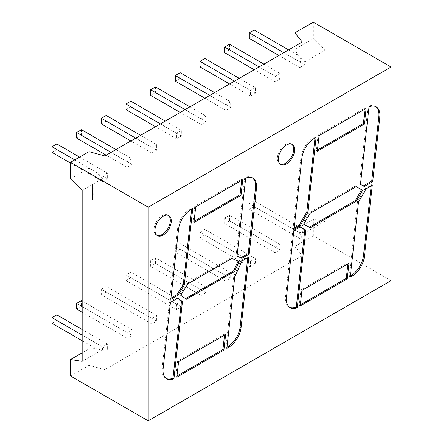 <?xml version="1.0" encoding="UTF-8"?>
<svg xmlns="http://www.w3.org/2000/svg" width="443" height="443" viewBox="0 0 443 443"><rect width="100%" height="100%" fill="white"/><g stroke="black" fill="none" stroke-linecap="round" stroke-linejoin="round"><path stroke-width="0.33" stroke-dasharray="2.21 1.66" d="M156.888 235.355A11.54 6.662 -60 0 1 156.385 235.111A11.54 6.662 -60 0 1 154.613 225.864A11.54 6.662 -60 0 1 162.155 215.697A11.54 6.662 -60 0 1 167.919 215.126A11.54 6.662 -60 0 1 168.384 215.442M280.242 164.137A11.54 6.662 -60 0 1 279.732 163.893A11.54 6.662 -60 0 1 277.966 154.646A11.54 6.662 -60 0 1 285.502 144.479A11.54 6.662 -60 0 1 291.272 143.909A11.54 6.662 -60 0 1 291.738 144.224M250.494 261.37L250.494 266.979L255.351 264.172L204.843 235.017L204.843 229.408L199.987 232.21L250.494 261.37L255.351 258.568L255.351 264.172M201.15 289.855L201.15 295.464L206.006 292.662L155.504 263.502L155.504 257.892L150.648 260.7L201.15 289.855L206.006 287.053L206.006 292.662M151.811 318.345L151.811 323.949L156.667 321.147L106.165 291.987L106.165 286.383L101.309 289.185L151.811 318.345L156.667 315.538L156.667 321.147M131.997 158.86L127.141 161.667L127.141 167.271L131.997 164.469L131.997 158.86L115.922 149.584M206.006 116.132L201.15 118.934L201.15 124.544L206.006 121.742L206.006 116.132L189.936 106.852M255.351 87.648L250.494 90.45L250.494 96.059L255.351 93.251L255.351 87.648L239.275 78.367M280.02 73.405L275.164 76.207L275.164 81.817L280.02 79.009L280.02 73.405L263.945 64.124M230.681 101.89L225.825 104.692L225.825 110.301L230.681 107.499L230.681 101.89L214.606 92.609M181.337 130.375L176.48 133.182L176.48 138.786L181.337 135.984L181.337 130.375L165.261 121.094M131.997 335.39L131.997 329.78L127.141 332.588L127.141 338.192L131.997 335.39L81.49 306.229L81.49 300.625M176.48 304.103L176.48 309.707L181.337 306.905L130.835 277.744L130.835 272.135L125.978 274.942L176.48 304.103L181.337 301.295L181.337 306.905M225.825 275.612L225.825 281.222L230.681 278.42L180.174 249.259L180.174 243.65L175.317 246.458L225.825 275.612L230.681 272.81L230.681 278.42M275.164 247.128L275.164 252.737L280.02 249.93L229.513 220.775L229.513 215.165L224.656 217.967L275.164 247.128L280.02 244.326L280.02 249.93M156.667 144.617L151.811 147.425L151.811 153.029L156.667 150.227L156.667 144.617L140.592 135.337M107.328 173.108L104.897 174.509L95.799 172.056L102.471 178.712L102.471 181.519L107.328 178.712L107.328 173.108L79.596 157.093M104.897 174.509L104.897 155.947M313.334 22.15L313.334 38.619L324.99 50.242L304.69 61.965L304.69 64.767L299.833 67.574L299.833 61.965L302.259 60.564L302.259 42.002M324.99 50.242L324.99 221.162L304.69 232.885L304.69 230.083L254.182 200.923L249.326 203.725L299.833 232.885L304.69 230.083M299.833 232.885L299.833 238.495L302.259 237.088L302.259 255.65L104.897 369.595L104.897 351.033L107.328 349.632L56.82 320.477L56.82 314.868M104.897 351.033L95.799 348.586L102.471 349.632L102.471 346.83L107.328 344.028L107.328 349.632M102.471 349.632L82.171 361.355M102.471 178.712L82.171 190.435M74.74 159.901L95.799 172.056L89.004 168.135L89.004 151.667M89.004 168.135L70.515 178.806M304.69 232.885L298.017 231.839L294.85 230.006L313.334 219.335L313.334 235.803L391.036 280.663M324.99 221.162L313.334 219.335M313.334 38.619L294.85 49.289L298.017 55.309L302.259 60.564M294.85 49.289L294.85 46.282M313.334 235.803L294.85 246.474L294.85 230.006M70.515 375.991L89.004 365.314L89.004 348.851L82.171 352.794M254.182 200.923L254.182 206.527L298.017 231.839L302.259 237.088M294.85 246.474L302.259 255.65M104.897 369.595L89.004 365.314M89.004 348.851L95.799 348.586L82.171 340.717M288.615 49.882L298.017 55.309L304.69 61.965M299.833 61.965L283.758 52.684M304.69 64.767L254.182 35.606L249.326 38.414M254.182 30.002L254.182 35.606M299.833 67.574L278.902 55.486M275.164 76.207L259.089 66.926M275.164 81.817L254.232 69.728M280.02 79.009L229.513 49.854L224.656 52.656M229.513 44.245L229.513 49.854M250.494 90.45L234.419 81.169M250.494 96.059L229.563 83.976M255.351 93.251L204.843 64.097L199.987 66.899M204.843 58.487L204.843 64.097M225.825 104.692L209.749 95.411M225.825 110.301L204.893 98.219M230.681 107.499L180.174 78.339L175.317 81.141M180.174 72.73L180.174 78.339M201.15 118.934L185.08 109.654M201.15 124.544L180.223 112.461M206.006 121.742L155.504 92.581L150.648 95.383M155.504 86.972L155.504 92.581M176.48 133.182L160.405 123.902M176.48 138.786L155.548 126.704M181.337 135.984L130.835 106.824L125.978 109.626M130.835 101.214L130.835 106.824M127.141 161.667L111.066 152.386M127.141 167.271L106.209 155.188M131.997 164.469L81.49 135.309L76.633 138.116M81.49 129.705L81.49 135.309M107.328 344.028L82.171 329.503M102.471 346.83L82.171 335.113M56.82 320.477L51.964 323.279M131.997 329.78L82.171 301.019M127.141 338.192L82.171 312.232M81.49 306.229L76.633 309.037M127.141 332.588L82.171 306.622M156.667 315.538L106.165 286.383M151.811 323.949L101.309 294.794L101.309 289.185M106.165 291.987L101.309 294.794M181.337 301.295L130.835 272.135M176.48 309.707L125.978 280.546L125.978 274.942M130.835 277.744L125.978 280.546M206.006 287.053L155.504 257.892M201.15 295.464L150.648 266.304L150.648 260.7M155.504 263.502L150.648 266.304M230.681 272.81L180.174 243.65M225.825 281.222L175.317 252.061L175.317 246.458M180.174 249.259L175.317 252.061M255.351 258.568L204.843 229.408M250.494 266.979L199.987 237.819L199.987 232.21M204.843 235.017L199.987 237.819M280.02 244.326L229.513 215.165M275.164 252.737L224.656 223.577L224.656 217.967M229.513 220.775L224.656 223.577M299.833 238.495L249.326 209.334L249.326 203.725M254.182 206.527L249.326 209.334M156.667 150.227L106.165 121.066L101.309 123.874M106.165 115.462L106.165 121.066M151.811 147.425L135.735 138.144M151.811 153.029L130.879 140.946M102.471 181.519L70.515 163.068M107.328 178.712L56.82 149.551L51.964 152.359M56.82 143.947L56.82 149.551M300.337 304.817L299.23 305.454L300.204 306.019M348.979 263.275L348.01 262.716L300.958 289.883L299.23 305.454M300.958 289.883L301.927 290.442M348.01 262.716L347.877 263.912M294.141 228.095L293.039 228.732L300.902 157.619A17.858 10.311 120 0 1 313.411 137.79L315.139 136.793L316.108 137.352M315.006 137.989L315.139 136.793M293.039 228.732L294.008 229.291M289.584 307.304A17.858 10.311 -60 0 1 289.085 307.043A17.858 10.311 -60 0 1 285.502 296.832L292.906 229.928L293.875 230.493M292.906 229.928L299.125 226.34L300.099 226.899M299.125 226.34L305.842 230.161M366.101 108.491L365.132 107.931L318.08 135.093L319.049 135.658M365.132 107.931L364.999 109.128M318.08 135.093L316.352 150.67L317.459 150.033M316.352 150.67L317.326 151.229M359.495 183.784L360.464 184.338L359.495 183.784L368.055 106.375L369.025 106.935M375.747 106.647A17.858 10.311 120 0 0 375.276 106.342A17.858 10.311 120 0 0 368.055 106.375M372.297 185.213L371.328 184.653L365.209 188.186L366.184 188.746M371.328 184.653L371.195 185.85M350.33 275.956L349.228 276.593L350.197 277.152M365.209 188.186L357.523 201.571L349.228 276.593M357.523 201.571L358.498 202.13M356.194 186.658L355.225 186.099L309.037 212.767L310.006 213.327M355.225 186.099L362.562 190.274M309.037 212.767L302.774 223.671L303.748 224.224M302.774 223.671L303.743 224.23M224.523 335.13L224.656 333.933L225.625 334.493M176.984 376.035L175.882 376.672L176.851 377.231M224.656 333.933L177.604 361.1L175.882 376.672M177.604 361.1L178.573 361.66M242.747 179.708L241.778 179.144L194.726 206.311L195.695 206.87M241.778 179.144L241.645 180.345M194.726 206.311L193.004 221.888L194.106 221.251M193.004 221.888L193.973 222.447M226.977 347.174L225.875 347.81L226.844 348.37M241.967 261.088L240.998 260.528L233.788 276.249L225.875 347.81M233.788 276.249L234.762 276.814M240.998 260.528L247.897 256.541L248.872 257.101M247.897 256.541L247.764 257.737M252.399 177.859A17.858 10.311 120 0 0 251.923 177.56A17.858 10.311 120 0 0 244.702 177.593L236.069 255.633L237.055 256.054M236.069 255.633L237.044 256.198M244.702 177.593L245.677 178.152M239.12 261.542L231.861 258.441M230.892 257.881L187.035 283.204L179.742 294.706L185.573 298.626M185.484 298.676L186.453 299.241M179.742 294.706L180.711 295.265M187.035 283.204L188.004 283.764M166.236 378.516A17.858 10.311 -60 0 1 165.732 378.261A17.858 10.311 -60 0 1 162.155 368.05L169.481 301.816L170.45 302.381M169.481 301.816L176.74 297.624L177.709 298.189M176.74 297.624L177.621 298.239M170.915 298.161L169.813 298.798L177.549 228.837A17.858 10.311 120 0 1 190.064 209.002L191.786 208.011L192.755 208.57M191.653 209.207L191.786 208.011M169.813 298.798L170.782 299.357M92.316 184.676L92.864 184.725M92.554 184.714L92.82 185.168M92.554 185.152L92.864 185.645M92.964 185.589L92.498 185.185M92.759 185.108L92.294 185.108M92.803 185.08L92.498 184.748M92.393 185.628L92.864 185.827M92.554 185.728L92.864 186.237M92.554 186.165L92.864 186.658M92.964 186.597L92.498 186.198M92.393 186.066L92.759 186.115M92.803 186.093L92.498 185.761M92.316 186.697L92.864 186.835M92.554 186.741L92.82 187.195M92.554 187.179L92.864 187.666M92.964 187.694L92.498 187.206M92.759 187.129L92.294 187.134M92.803 187.101L92.498 186.774M92.294 188.38L92.77 188.125L92.294 187.882M92.393 187.826L93.074 188.33M93.168 188.358L92.847 188.203M92.875 188.186L93.074 188.79M93.168 188.845L92.825 188.214M92.393 188.53L92.964 188.939L92.294 188.585M92.393 188.807L92.969 189.471L92.393 189.382L92.903 189.416L92.294 188.862M92.903 189.416L92.737 189.117M92.692 190.396L92.354 189.532L92.814 190.44M92.642 189.803L92.903 190.18L92.676 189.787L92.365 189.981M92.581 190.363L92.869 190.202M92.393 190.484L93.191 190.867L92.858 190.756L92.969 191.088L92.676 191.26L92.365 190.501M92.581 191.232L92.903 191.044L92.676 190.651L92.903 191.044L92.676 190.651L92.354 190.839M92.393 191.232L92.952 191.869L92.294 191.287M92.393 191.614L92.964 192.024L92.294 191.669M92.692 192.722L92.354 191.852L92.814 192.76M92.642 192.129L92.903 192.506L92.676 192.112L92.365 192.301M92.581 192.688L92.869 192.522M92.393 192.727L93.191 193.27L92.853 193.076L92.681 193.469L92.393 193.226L92.792 193.441L92.753 193.026L92.294 192.783M92.903 193.336L92.737 193.037M93.168 194.372L92.454 194.25L93.168 194.948L92.537 194.023L93.074 194.427M92.914 195.496L93.013 195.136L92.581 195.274L92.449 194.782M92.454 194.948L92.487 195.252M93.008 195.053L93.091 195.435M92.642 195.728L93.03 196.16M92.72 195.74L93.019 196.072L92.676 195.767M92.803 197.423L92.681 196.825L92.515 197.318L92.382 196.936L92.67 196.742L92.875 197.34M92.354 197.035L92.642 196.847M92.875 197.755L92.875 198.254L92.382 197.722L92.781 197.811M92.642 197.65L92.903 198.021L92.676 197.628L92.354 197.816M92.576 198.204L92.869 198.038M92.393 198.226L92.964 198.553L92.969 199.317L92.393 199.206L92.903 199.261L92.393 198.674L92.903 198.813L92.294 198.281M92.903 199.261L92.587 198.901L92.864 198.835M92.903 198.813L92.604 198.464M313.411 137.79L314.386 138.349M300.902 157.619L301.877 158.179M285.502 296.832L286.477 297.391M162.155 368.05L163.124 368.609M190.064 209.002L191.033 209.567M177.549 228.837L178.523 229.396M167.919 215.126L168.894 215.686M291.272 143.909L292.242 144.468M289.085 307.043L290.06 307.603M375.276 106.342L376.245 106.901M251.923 177.56L252.898 178.119M165.732 378.261L166.706 378.82M279.732 163.893L280.707 164.453M156.385 235.111L157.354 235.67"/><path stroke-width="0.66" d="M163.124 216.256A11.54 6.662 -60 0 1 168.894 215.686A11.54 6.662 -60 0 1 170.66 224.933A11.54 6.662 -60 0 1 163.124 235.1A11.54 6.662 -60 0 1 157.354 235.67A11.54 6.662 -60 0 1 155.587 226.423A11.54 6.662 -60 0 1 163.124 216.256M168.384 215.442A11.54 6.662 -60 0 1 169.553 224.817A11.54 6.662 -60 0 1 162.155 234.541A11.54 6.662 -60 0 1 156.888 235.355M286.477 145.044A11.54 6.662 -60 0 1 292.242 144.468A11.54 6.662 -60 0 1 294.014 153.715A11.54 6.662 -60 0 1 286.477 163.882A11.54 6.662 -60 0 1 280.707 164.453A11.54 6.662 -60 0 1 278.935 155.211A11.54 6.662 -60 0 1 286.477 145.044M291.738 144.224A11.54 6.662 -60 0 1 292.906 153.599A11.54 6.662 -60 0 1 285.502 163.323A11.54 6.662 -60 0 1 280.242 164.137M92.576 197.606L92.781 198.314L92.371 197.728M92.975 195.158L92.487 195.335L92.449 194.782L92.737 195.269M92.543 194.726L92.581 195.274L92.449 194.782M92.864 193.835L92.864 194.15L92.294 193.624L92.864 193.835M92.875 192.594L92.864 192.926L92.078 192.14L92.255 191.913L92.404 192.583L92.581 192.085L92.814 192.76M92.471 190.562L93.091 190.999L92.759 190.811L92.581 191.315L92.371 190.75M92.294 188.945L92.875 189.526L92.294 189.438L92.803 189.471L92.365 188.901M92.294 185.7L92.864 185.739L92.454 185.783L92.864 186.741L92.316 185.683M148.217 207.197L70.515 162.337L70.515 178.806L82.171 190.435L82.171 361.355L70.515 359.522L70.515 375.991L148.217 420.85L391.036 280.663L391.036 67.009L148.217 207.197L148.217 420.85M92.294 184.687L92.864 184.725L92.454 184.775L92.864 185.728L92.316 184.676M92.294 186.708L92.864 186.752L92.454 186.796L92.864 187.754L92.316 186.697M92.294 187.965L93.074 188.33L92.775 188.242L93.074 188.901L92.725 188.258L92.294 188.491L92.67 188.181L92.365 187.926M92.294 188.668L92.864 188.995L92.365 188.624M92.875 190.268L92.864 190.606L92.078 189.82L92.255 189.587L92.404 190.257L92.581 189.765L92.814 190.44M92.294 191.37L92.853 191.924L92.365 191.332M92.294 191.747L92.864 192.079L92.365 191.708M92.294 192.866L93.091 193.242L92.759 193.131L92.875 193.447L92.294 193.358L92.803 193.392L92.365 192.827M92.437 194.078L93.074 194.427L92.354 194.305L93.074 195.003L92.277 194.267L92.537 194.023M92.294 195.341L93.074 196.221L92.294 196.188L92.294 195.341M92.576 196.797L92.742 197.561L92.365 196.947M92.642 196.847L92.354 197.035M92.294 198.364L92.864 198.614L92.875 199.372L92.294 199.261L92.803 199.317L92.365 198.326M92.515 198.94L92.864 198.835M173.927 378.787A17.858 10.311 -60 0 1 166.706 378.82A17.858 10.311 -60 0 1 163.124 368.609L170.45 302.381L177.709 298.189L182.477 301.489L173.927 378.787L172.958 378.228A17.858 10.311 -60 0 1 166.236 378.516M256.48 188.33L249.204 254.083L241.928 258.286L237.044 256.198L245.677 178.152A17.858 10.311 120 0 1 252.898 178.119A17.858 10.311 120 0 1 256.48 188.33L255.506 187.771L248.235 253.523L249.204 254.083M195.695 206.87L242.747 179.708L241.025 195.28L193.973 222.447L195.695 206.87M366.184 188.746L372.297 185.213L364.428 256.325A17.858 10.311 -60 0 1 351.919 276.161L350.197 277.152L358.498 202.13L366.184 188.746M319.049 135.658L366.101 108.491L364.379 124.062L317.326 151.229L319.049 135.658M314.386 138.349L316.108 137.352L307.807 212.38L300.121 225.764L294.008 229.291L301.877 158.179A17.858 10.311 120 0 1 314.386 138.349M347.257 278.852L300.204 306.019L301.927 290.442L348.979 263.275L347.257 278.852L346.288 278.293L300.337 304.817M297.281 307.569A17.858 10.311 -60 0 1 290.06 307.603A17.858 10.311 -60 0 1 286.477 297.391L293.875 230.493L300.099 226.899L305.842 230.161L297.281 307.569L296.306 307.01A17.858 10.311 -60 0 1 289.584 307.304M372.696 181.619L371.721 181.06L378.859 116.553L379.828 117.113L372.696 181.619L364.251 186.497L360.464 184.343L364.251 186.497M379.828 117.113A17.858 10.311 120 0 0 376.245 106.901A17.858 10.311 120 0 0 369.025 106.935L360.464 184.343M310.006 213.327L303.743 224.23L310.111 227.846L356.299 201.183L362.562 190.274L356.194 186.658L310.006 213.327M225.625 334.493L223.903 350.07L176.851 377.231L178.573 361.66L225.625 334.493M241.081 327.543A17.858 10.311 -60 0 1 228.566 347.373L226.844 348.37L234.762 276.814L241.967 261.088L248.872 257.101L241.081 327.543L240.106 326.984A17.858 10.311 -60 0 1 227.597 346.814L226.977 347.174M231.861 258.441L239.12 261.542L234.574 271.454L186.453 299.241L180.711 295.265L188.004 283.764L231.861 258.441M191.033 209.567L192.755 208.57L184.282 285.187L177.898 295.254L170.782 299.357L178.523 229.396A17.858 10.311 120 0 1 191.033 209.567M294.85 46.282L294.85 32.821L302.259 42.002L104.897 155.947L89.004 151.667L70.515 162.337M294.85 32.821L313.334 22.15L391.036 67.009M82.171 352.794L70.515 359.522M288.615 49.882L254.182 30.002L249.326 32.804L249.326 38.414L278.902 55.486M283.758 52.684L249.326 32.804M259.089 66.926L224.656 47.047L224.656 52.656L254.232 69.728M263.945 64.124L229.513 44.245L224.656 47.047M234.419 81.169L199.987 61.289L199.987 66.899L229.563 83.976M239.275 78.367L204.843 58.487L199.987 61.289M209.749 95.411L175.317 75.531L175.317 81.141L204.893 98.219M214.606 92.609L180.174 72.73L175.317 75.531M185.08 109.654L150.648 89.779L150.648 95.383L180.223 112.461M189.936 106.852L155.504 86.972L150.648 89.779M160.405 123.902L125.978 104.022L125.978 109.626L155.548 126.704M165.261 121.094L130.835 101.214L125.978 104.022M111.066 152.386L76.633 132.507L76.633 138.116L106.209 155.188M115.922 149.584L81.49 129.705L76.633 132.507M82.171 329.503L56.82 314.868L51.964 317.67L82.171 335.113M82.171 340.717L51.964 323.279L51.964 317.67M82.171 301.019L81.49 300.625L76.633 303.427L82.171 306.622M82.171 312.232L76.633 309.037L76.633 303.427M140.592 135.337L106.165 115.462L101.309 118.264L101.309 123.874L130.879 140.946M135.735 138.144L101.309 118.264M79.596 157.093L56.82 143.947L51.964 146.749L51.964 152.359L70.515 163.068M74.74 159.901L51.964 146.749M347.877 263.912L346.288 278.293M307.807 212.38L306.838 211.815L315.006 137.989M306.838 211.815L299.152 225.205L300.121 225.764M299.152 225.205L294.141 228.095M296.306 307.01L304.867 229.612M364.999 109.128L363.41 123.503L364.379 124.062M317.459 150.033L363.41 123.503M371.721 181.06L363.277 185.933M378.859 116.553A17.858 10.311 120 0 0 375.747 106.647M371.195 185.85L363.459 255.766A17.858 10.311 -60 0 1 350.95 275.596L350.33 275.956M361.588 189.72L355.325 200.618L356.299 201.183M303.748 224.224L309.136 227.287L355.325 200.618M309.136 227.287L310.111 227.846M224.523 335.13L222.934 349.505L223.903 350.07M222.934 349.505L176.984 376.035M241.645 180.345L240.056 194.721L241.025 195.28M194.106 221.251L240.056 194.721M247.764 257.737L240.106 326.984M248.235 253.523L240.959 257.721L241.928 258.286M237.055 256.054L240.959 257.721M255.506 187.771A17.858 10.311 120 0 0 252.399 177.859M238.09 261.104L233.605 270.894L234.574 271.454M185.573 298.626L233.605 270.894M177.621 298.239L182.477 301.489M172.958 378.228L181.508 300.924M184.282 285.187L183.308 284.622L191.653 209.207M183.308 284.622L176.929 294.689L177.898 295.254M176.929 294.689L170.915 298.161M92.864 184.748L92.454 184.775M92.82 185.168L92.454 185.213M92.864 185.761L92.454 185.783M92.82 186.182L92.454 186.221M92.864 186.774L92.454 186.796M92.82 187.195L92.454 187.234M92.82 188.203L92.294 188.491M92.969 189.471L92.681 189.549M92.903 189.416L92.753 189.106M92.581 190.363L92.581 189.842L92.581 190.363L92.869 190.202M92.642 189.803L92.365 189.981M92.903 191.044L92.676 190.651M92.653 190.667L92.581 191.232L92.354 190.839M92.869 191.066L92.581 191.232M92.581 192.688L92.581 192.168L92.581 192.688L92.869 192.522M92.642 192.129L92.365 192.301M92.903 193.336L92.753 193.026M93.03 196.16L92.294 196.188M92.626 196.116L92.919 196.133L92.626 195.795L92.626 196.116M92.382 196.936L92.67 196.742M92.875 198.254L92.576 198.287M92.382 197.722L92.676 197.55M92.576 198.204L92.576 197.689L92.576 198.204L92.869 198.038M92.642 197.65L92.354 197.816M92.903 199.261L92.615 198.885M92.903 198.813L92.631 198.447M363.459 255.766L364.428 256.325M350.95 275.596L351.919 276.161M227.597 346.814L228.566 347.373"/></g></svg>
